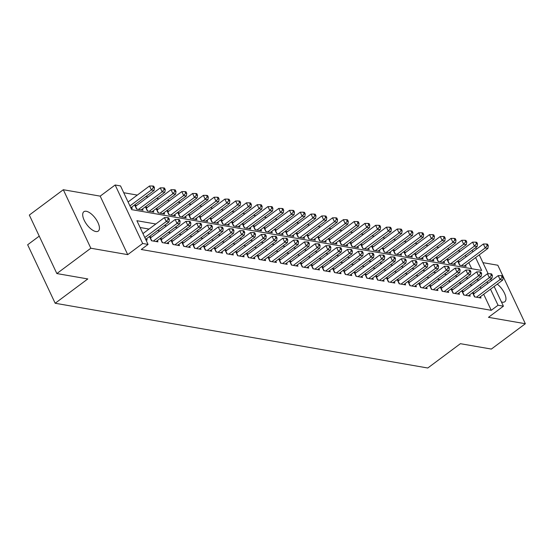 <?xml version="1.0" encoding="UTF-8"?>
<svg xmlns="http://www.w3.org/2000/svg" width="553" height="553" viewBox="0 0 553 553"><rect width="100%" height="100%" fill="white"/><g stroke="black" fill="none" stroke-linecap="round" stroke-linejoin="round"><path stroke-width="0.83" d="M501.426 301.938A12.076 5.302 53.3 0 0 502.352 302.173A12.076 5.302 53.3 0 0 504.806 301.738A12.076 5.302 53.3 0 0 504.778 293.913A12.076 5.302 53.3 0 0 497.265 284.152M86.309 211.287A12.076 5.302 53.3 0 0 83.856 211.723A12.076 5.302 53.3 0 0 85.362 222.417A12.076 5.302 53.3 0 0 95.835 231.527A12.076 5.302 53.3 0 0 98.289 231.092A12.076 5.302 53.3 0 0 96.775 220.398A12.076 5.302 53.3 0 0 86.309 211.287M475.663 247.64L476.548 249.064M39.235 236.131L27.65 244.765L55.176 303.258L427.773 368.008L460.4 343.69L491.361 349.067L525.35 323.733L497.824 265.24L482.942 262.654M55.176 303.258L87.803 278.94L56.848 273.562L29.323 215.062L63.312 189.727L90.837 248.228L127.715 254.636L142.674 243.486L115.148 184.992L120.533 185.926L131.69 209.642L481.67 270.458L475.608 257.58M127.715 254.636L100.19 196.135L63.312 189.727M100.19 196.135L115.148 184.992M460.366 251.228L458.098 250.834M449.596 249.362L447.329 248.968M438.833 247.488L436.559 247.094M428.063 245.615L425.796 245.221M417.294 243.749L415.026 243.348M406.524 241.875L404.257 241.481M395.754 240.002L393.487 239.608M384.985 238.129L382.717 237.735M374.215 236.262L371.948 235.868M363.452 234.389L361.178 233.995M352.683 232.516L350.415 232.122M341.913 230.642L339.646 230.248M331.143 228.776L328.876 228.382M320.374 226.903L318.106 226.509M309.604 225.03L307.337 224.636M298.834 223.163L296.567 222.769M288.072 221.29L285.797 220.896M277.302 219.417L275.035 219.023M266.532 217.543L264.265 217.149M255.763 215.677L253.495 215.283M244.993 213.804L242.726 213.41M234.223 211.93L231.956 211.536M223.453 210.064L221.186 209.67M212.691 208.191L210.423 207.797M201.921 206.317L199.654 205.923M191.151 204.444L188.884 204.05M180.382 202.578L178.114 202.184M169.612 200.704L167.345 200.31M158.842 198.831L156.575 198.437M148.08 196.958L145.805 196.564M137.31 195.091L123.734 192.727M56.848 273.562L90.837 248.228M474.564 293.256L472.677 292.931L474.536 296.885L480.999 298.005L480.398 296.726M463.794 291.383L461.914 291.058L463.773 295.012L470.23 296.132L469.628 294.853M453.025 289.516L451.144 289.184L453.004 293.138L459.46 294.265L458.859 292.979M442.255 287.643L440.375 287.318L442.234 291.265L448.697 292.392L448.089 291.106M431.492 285.77L429.605 285.445L431.464 289.399L437.928 290.519L437.319 289.24M420.722 283.903L418.835 283.571L420.695 287.525L427.158 288.645L426.557 287.366M409.953 282.03L408.066 281.698L409.925 285.652L416.388 286.779L415.787 285.493M399.183 280.157L397.296 279.832L399.162 283.786L405.619 284.906L405.017 283.62M388.413 278.283L386.533 277.959L388.393 281.912L394.849 283.032L394.248 281.754M377.644 276.417L375.764 276.085L377.623 280.039L384.086 281.166L383.478 279.88M366.881 274.544L364.994 274.219L366.853 278.166L373.316 279.293L372.708 278.007M356.111 272.67L354.224 272.346L356.084 276.3L362.547 277.419L361.945 276.141M345.342 270.804L343.454 270.472L345.314 274.426L351.777 275.546L351.176 274.267M334.572 268.931L332.685 268.599L334.544 272.553L341.007 273.68L340.406 272.394M323.802 267.058L321.915 266.733L323.781 270.68L330.238 271.806L329.636 270.521M313.033 265.184L311.152 264.859L313.012 268.813L319.468 269.933L318.867 268.654M302.263 263.318L300.383 262.986L302.242 266.94L308.705 268.06L308.097 266.781M291.5 261.445L289.613 261.12L291.472 265.067L297.936 266.193L297.327 264.908M280.73 259.571L278.843 259.246L280.703 263.2L287.166 264.32L286.565 263.041M269.961 257.698L268.074 257.373L269.933 261.327L276.396 262.447L275.795 261.168M259.191 255.832L257.304 255.5L259.163 259.454L265.627 260.581L265.025 259.295M248.421 253.958L246.541 253.633L248.401 257.58L254.857 258.707L254.256 257.421M237.652 252.085L235.772 251.76L237.631 255.714L244.087 256.834L243.486 255.555M226.882 250.219L225.002 249.887L226.861 253.841L233.325 254.961L232.716 253.682M216.119 248.345L214.232 248.014L216.092 251.968L222.555 253.094L221.947 251.809M205.35 246.472L203.463 246.147L205.322 250.101L211.785 251.221L211.184 249.935M194.58 244.599L192.693 244.274L194.552 248.228L201.016 249.348L200.414 248.069M183.81 242.732L181.923 242.401L183.783 246.355L190.246 247.481L189.644 246.196M173.041 240.859L171.16 240.534L173.02 244.481L179.476 245.608L178.875 244.322M162.271 238.986L160.391 238.661L162.25 242.615L168.706 243.735L168.105 242.456M151.501 237.119L149.621 236.788L151.481 240.742L157.944 241.861L157.335 240.583M136.626 205.495L134.738 205.17L136.598 209.124L143.061 210.244L142.46 208.965M147.395 207.368L145.508 207.043L147.368 210.99L153.831 212.117L153.229 210.831M158.165 209.241L156.278 208.91L158.137 212.864L164.6 213.983L163.999 212.705M168.935 211.108L167.047 210.783L168.907 214.737L175.37 215.857L174.762 214.578M179.697 212.981L177.817 212.656L179.677 216.603L186.14 217.73L185.531 216.444M190.467 214.854L188.587 214.523L190.446 218.476L196.903 219.603L196.301 218.317M201.237 216.728L199.35 216.396L201.216 220.35L207.672 221.47L207.071 220.191M212.006 218.594L210.119 218.269L211.979 222.223L218.442 223.343L217.841 222.064M222.776 220.467L220.889 220.142L222.748 224.089L229.212 225.216L228.61 223.93M233.546 222.341L231.659 222.009L233.518 225.963L239.981 227.089L239.373 225.804M244.308 224.207L242.428 223.882L244.288 227.836L250.751 228.956L250.143 227.677M255.078 226.08L253.198 225.755L255.057 229.709L261.514 230.829L260.912 229.543M265.848 227.954L263.968 227.622L265.827 231.576L272.283 232.702L271.682 231.417M276.618 229.827L274.73 229.495L276.59 233.449L283.053 234.569L282.452 233.29M287.387 231.693L285.5 231.368L287.36 235.322L293.823 236.442L293.221 235.163M298.157 233.566L296.27 233.242L298.129 237.189L304.592 238.315L303.991 237.03M308.927 235.44L307.039 235.108L308.899 239.062L315.362 240.189L314.754 238.903M319.689 237.306L317.809 236.981L319.669 240.935L326.132 242.055L325.523 240.776M330.459 239.179L328.579 238.855L330.438 242.808L336.895 243.928L336.293 242.649M341.229 241.053L339.348 240.728L341.208 244.675L347.664 245.802L347.063 244.516M351.998 242.926L350.111 242.594L351.971 246.548L358.434 247.668L357.832 246.389M362.768 244.792L360.881 244.467L362.74 248.421L369.204 249.541L368.602 248.262M373.538 246.666L371.651 246.341L373.51 250.288L379.973 251.415L379.372 250.129M384.307 248.539L382.42 248.207L384.28 252.161L390.743 253.288L390.135 252.002M395.07 250.412L393.19 250.08L395.049 254.034L401.513 255.154L400.904 253.875M405.84 252.279L403.96 251.954L405.819 255.908L412.275 257.027L411.674 255.749M416.609 254.152L414.722 253.827L416.589 257.774L423.045 258.901L422.444 257.615M427.379 256.025L425.492 255.693L427.351 259.647L433.815 260.774L433.213 259.488M438.149 257.892L436.262 257.567L438.121 261.521L444.584 262.64L443.983 261.362M448.918 259.765L447.031 259.44L448.891 263.394L455.354 264.514L454.753 263.228M471.674 268.723L468.813 262.647M466.089 256.862L465.363 255.32M130.985 208.142L132.291 208.37L131.69 207.092M459.688 261.638L457.801 261.306L459.661 265.26L466.124 266.387L465.515 265.101M155.828 224L136.895 220.709L148.059 244.426L141.257 249.493L491.244 310.309L483.688 294.265M480.972 288.479L480.246 286.938M472.089 285.203L469.822 284.809M461.32 283.336L459.052 282.942M450.55 281.463L448.283 281.069M439.78 279.59L437.513 279.196M429.01 277.717L426.743 277.323M418.241 275.85L415.974 275.456M407.478 273.977L405.211 273.583M396.708 272.104L394.441 271.71M385.939 270.237L383.671 269.843M375.169 268.364L372.902 267.97M364.399 266.491L362.132 266.097M353.63 264.617L351.362 264.223M342.867 262.751L340.593 262.357M332.097 260.878L329.83 260.484M321.328 259.004L319.06 258.61M310.558 257.138L308.291 256.744M299.788 255.265L297.521 254.871M289.019 253.392L286.751 252.998M278.249 251.518L275.982 251.124M267.486 249.652L265.212 249.258M256.716 247.779L254.449 247.385M245.947 245.905L243.679 245.511M235.177 244.032L232.91 243.638M224.407 242.166L222.14 241.772M213.638 240.292L211.37 239.898M202.868 238.419L200.601 238.025M192.105 236.553L189.838 236.159M181.336 234.679L179.068 234.285M170.566 232.806L168.299 232.412M159.796 230.933L157.529 230.539M149.027 229.066L140.103 227.511M145.868 239.767L147.174 239.995L146.566 238.709M494.147 286.475L503.424 306.175L488.465 317.325L525.35 323.733M503.424 306.175L498.039 305.242L490.49 289.198M491.244 310.309L498.039 305.242M148.059 244.426L142.674 243.486M479.271 254.85L488.168 273.756M490.705 279.147L491.43 280.689M472.891 251.795L472.165 250.253M478.884 280.136L476.617 279.742M468.115 278.27L465.847 277.876M457.345 276.396L455.078 276.002M446.582 274.523L444.308 274.129M435.812 272.65L433.545 272.256M425.043 270.783L422.775 270.389M414.273 268.91L412.006 268.516M403.503 267.037L401.236 266.643M392.734 265.17L390.466 264.776M381.964 263.297L379.697 262.903M371.201 261.424L368.934 261.03M360.432 259.551L358.164 259.157M349.662 257.684L347.395 257.29M338.892 255.811L336.625 255.417M328.123 253.938L325.855 253.544M317.353 252.071L315.086 251.677M306.59 250.198L304.316 249.804M295.82 248.325L293.553 247.931M285.051 246.451L282.783 246.057M274.281 244.585L272.014 244.191M263.511 242.712L261.244 242.318M252.742 240.838L250.474 240.444M241.972 238.965L239.705 238.571M231.209 237.099L228.935 236.705M220.44 235.225L218.172 234.831M209.67 233.352L207.403 232.958M198.9 231.486L196.633 231.092M188.131 229.613L185.863 229.219M177.361 227.739L175.094 227.345M166.591 225.866L164.324 225.472M487.767 283.419L487.041 281.871M144.817 237.541L166.253 221.566L168.942 222.03L145.681 239.373M142.957 233.587L164.393 217.612L166.253 221.566L168.271 219.202L169.349 219.389L168.603 217.806L167.524 217.619L168.271 219.202M167.524 217.619L164.393 217.612M168.942 222.03L169.349 219.389M130.798 207.755L154.066 190.412L151.37 189.942L149.51 185.995L128.082 201.969M153.388 187.585L154.467 187.771L153.72 186.188L152.649 186.002L153.388 187.585L151.37 189.942L129.941 205.923M154.467 187.771L154.066 190.412M149.51 185.995L152.649 186.002M153.368 241.067L177.022 223.433L179.711 223.903L156.057 241.537M150.222 238.066A1.887 0.712 154.8 0 0 150.416 237.928L175.163 219.486L177.022 223.433L179.041 221.076L180.112 221.262L179.372 219.679L178.294 219.493L179.041 221.076M178.294 219.493L175.163 219.486M179.711 223.903L180.112 221.262M164.13 242.94L187.792 225.306L190.481 225.776L166.826 243.41M160.992 239.933A1.887 0.712 154.8 0 0 161.186 239.802L185.932 221.352L187.792 225.306L189.803 222.942L190.882 223.129L190.142 221.553L189.064 221.366L189.803 222.942M189.064 221.366L185.932 221.352M190.481 225.776L190.882 223.129M174.9 244.813L198.562 227.179L201.251 227.649L177.596 245.276M171.755 241.806A1.887 0.712 154.8 0 0 171.955 241.668L196.695 223.225L198.562 227.179L200.573 224.815L201.651 225.002L200.905 223.419L199.833 223.232L200.573 224.815M199.833 223.232L196.695 223.225M201.251 227.649L201.651 225.002M185.67 246.679L209.324 229.053L212.02 229.516L188.366 247.15M182.525 243.679A1.887 0.712 154.8 0 0 182.725 243.541L207.465 225.099L209.324 229.053L211.343 226.689L212.421 226.875L211.675 225.292L210.603 225.106L211.343 226.689M210.603 225.106L207.465 225.099M212.02 229.516L212.421 226.875M141.181 209.919L164.835 192.285L162.14 191.815L160.28 187.861L135.54 206.304A1.887 0.712 -25.2 0 1 135.34 206.442M164.158 189.451L165.236 189.638L164.49 188.061L163.412 187.875L164.158 189.451L162.14 191.815L138.485 209.449M165.236 189.638L164.835 192.285M160.28 187.861L163.412 187.875M151.944 211.785L175.605 194.158L172.909 193.688L171.05 189.734L146.303 208.177A1.887 0.712 -25.2 0 1 146.11 208.315M174.928 191.324L176.006 191.511L175.26 189.928L174.181 189.741L174.928 191.324L172.909 193.688L149.255 211.322M176.006 191.511L175.605 194.158M171.05 189.734L174.181 189.741M162.713 213.658L186.368 196.025L183.679 195.562L181.819 191.608L157.073 210.05A1.887 0.712 -25.2 0 1 156.879 210.188M185.697 193.197L186.776 193.384L186.029 191.801L184.951 191.614L185.697 193.197L183.679 195.562L160.024 213.188M186.776 193.384L186.368 196.025M181.819 191.608L184.951 191.614M173.483 215.532L197.138 197.898L194.449 197.428L192.589 193.481L167.842 211.923A1.887 0.712 -25.2 0 1 167.649 212.055M196.467 195.071L197.539 195.257L196.799 193.674L195.721 193.488L196.467 195.071L194.449 197.428L170.794 215.062M197.539 195.257L197.138 197.898M192.589 193.481L195.721 193.488M196.439 248.553L220.094 230.919L222.79 231.389L199.128 249.023M193.294 245.553A1.887 0.712 154.8 0 0 193.495 245.414L218.235 226.972L220.094 230.919L222.112 228.562L223.191 228.748L222.444 227.165L221.366 226.979L222.112 228.562M221.366 226.979L218.235 226.972M222.79 231.389L223.191 228.748M184.253 217.405L207.907 199.771L205.218 199.301L203.359 195.347L178.612 213.79A1.887 0.712 -25.2 0 1 178.419 213.928M207.23 196.937L208.308 197.124L207.569 195.548L206.49 195.361L207.23 196.937L205.218 199.301L181.557 216.935M208.308 197.124L207.907 199.771M203.359 195.347L206.49 195.361M207.209 250.426L230.864 232.792L233.56 233.262L209.898 250.896M204.064 247.419A1.887 0.712 154.8 0 0 204.257 247.281L229.004 228.838L230.864 232.792L232.882 230.428L233.96 230.615L233.214 229.039L232.136 228.852L232.882 230.428M232.136 228.852L229.004 228.838M233.56 233.262L233.96 230.615M195.022 219.271L218.677 201.638L215.988 201.174L214.122 197.221L189.382 215.663A1.887 0.712 -25.2 0 1 189.181 215.801M218 198.81L219.078 198.997L218.338 197.414L217.26 197.227L218 198.81L215.988 201.174L192.326 218.808M219.078 198.997L218.677 201.638M214.122 197.221L217.26 197.227M217.979 252.299L241.633 234.666L244.322 235.129L220.668 252.762M214.834 249.292A1.887 0.712 154.8 0 0 215.027 249.154L239.774 230.712L241.633 234.666L243.652 232.301L244.73 232.488L243.984 230.905L242.905 230.719L243.652 232.301M242.905 230.719L239.774 230.712M244.322 235.129L244.73 232.488M205.792 221.145L229.447 203.511L226.751 203.041L224.891 199.094L200.151 217.536A1.887 0.712 -25.2 0 1 199.951 217.675M228.769 200.684L229.848 200.87L229.101 199.287L228.03 199.101L228.769 200.684L226.751 203.041L203.096 220.675M229.848 200.87L229.447 203.511M224.891 199.094L228.03 199.101M228.748 254.166L252.403 236.539L255.092 237.002L231.437 254.636M225.603 251.166A1.887 0.712 154.8 0 0 225.797 251.027L250.544 232.585L252.403 236.539L254.421 234.175L255.493 234.361L254.753 232.778L253.675 232.592L254.421 234.175M253.675 232.592L250.544 232.585M255.092 237.002L255.493 234.361M216.555 223.018L240.216 205.384L237.52 204.914L235.661 200.96L210.921 219.41A1.887 0.712 -25.2 0 1 210.721 219.541M239.539 202.55L240.617 202.737L239.871 201.161L238.792 200.974L239.539 202.55L237.52 204.914L213.866 222.548M240.617 202.737L240.216 205.384M235.661 200.96L238.792 200.974M239.511 256.039L263.173 238.405L265.862 238.875L242.207 256.509M236.373 253.032A1.887 0.712 154.8 0 0 236.566 252.901L261.313 234.451L263.173 238.405L265.184 236.041L266.263 236.235L265.523 234.652L264.445 234.465L265.184 236.041M264.445 234.465L261.313 234.451M265.862 238.875L266.263 236.235M227.324 224.884L250.986 207.257L248.29 206.787L246.431 202.833L221.684 221.276A1.887 0.712 -25.2 0 1 221.49 221.414M250.309 204.423L251.387 204.61L250.64 203.027L249.562 202.84L250.309 204.423L248.29 206.787L224.636 224.421M251.387 204.61L250.986 207.257M246.431 202.833L249.562 202.84M250.281 257.912L273.935 240.279L276.631 240.749L252.977 258.375M247.136 254.905A1.887 0.712 154.8 0 0 247.336 254.767L272.076 236.325L273.935 240.279L275.954 237.914L277.032 238.101L276.286 236.525L275.214 236.331L275.954 237.914M275.214 236.331L272.076 236.325M276.631 240.749L277.032 238.101M238.094 226.758L261.749 209.124L259.06 208.661L257.2 204.707L232.454 223.149A1.887 0.712 -25.2 0 1 232.26 223.288M261.078 206.297L262.157 206.483L261.41 204.9L260.332 204.714L261.078 206.297L259.06 208.661L235.405 226.288M262.157 206.483L261.749 209.124M257.2 204.707L260.332 204.714M261.051 259.786L284.705 242.152L287.401 242.615L263.746 260.249M257.905 256.779A1.887 0.712 154.8 0 0 258.106 256.64L282.846 238.198L284.705 242.152L286.724 239.788L287.802 239.974L287.055 238.391L285.977 238.205L286.724 239.788M285.977 238.205L282.846 238.198M287.401 242.615L287.802 239.974M248.864 228.631L272.518 210.997L269.829 210.527L267.97 206.58L243.223 225.023A1.887 0.712 -25.2 0 1 243.03 225.161M271.848 208.17L272.919 208.357L272.18 206.774L271.101 206.587L271.848 208.17L269.829 210.527L246.175 228.161M272.919 208.357L272.518 210.997M267.97 206.58L271.101 206.587M271.82 261.652L295.475 244.018L298.171 244.488L274.509 262.122M268.675 258.652A1.887 0.712 154.8 0 0 268.876 258.514L293.615 240.071L295.475 244.018L297.493 241.661L298.572 241.848L297.825 240.265L296.747 240.078L297.493 241.661M296.747 240.078L293.615 240.071M298.171 244.488L298.572 241.848M259.634 230.504L283.288 212.87L280.599 212.4L278.74 208.446L253.993 226.889A1.887 0.712 -25.2 0 1 253.799 227.027M282.611 210.036L283.689 210.223L282.949 208.647L281.871 208.46L282.611 210.036L280.599 212.4L256.938 230.034M283.689 210.223L283.288 212.87M278.74 208.446L281.871 208.46M282.59 263.525L306.244 245.891L308.933 246.362L285.279 263.995M279.445 260.518A1.887 0.712 154.8 0 0 279.638 260.38L304.385 241.938L306.244 245.891L308.263 243.527L309.341 243.714L308.595 242.138L307.516 241.951L308.263 243.527M307.516 241.951L304.385 241.938M308.933 246.362L309.341 243.714M270.403 232.371L294.058 214.737L291.369 214.274L289.502 210.32L264.763 228.762A1.887 0.712 -25.2 0 1 264.562 228.901M293.38 211.91L294.459 212.096L293.712 210.513L292.641 210.327L293.38 211.91L291.369 214.274L267.707 231.907M294.459 212.096L294.058 214.737M289.502 210.32L292.641 210.327M293.36 265.399L317.014 247.765L319.703 248.235L296.049 265.862M290.214 262.392A1.887 0.712 154.8 0 0 290.408 262.253L315.155 243.811L317.014 247.765L319.033 245.401L320.104 245.587L319.364 244.004L318.286 243.818L319.033 245.401M318.286 243.818L315.155 243.811M319.703 248.235L320.104 245.587M281.173 234.244L304.827 216.61L302.132 216.147L300.272 212.193L275.532 230.636A1.887 0.712 -25.2 0 1 275.332 230.774M304.15 213.783L305.228 213.97L304.482 212.387L303.41 212.2L304.15 213.783L302.132 216.147L278.477 233.774M305.228 213.97L304.827 216.61M300.272 212.193L303.41 212.2M304.122 267.265L327.784 249.638L330.473 250.101L306.818 267.735M300.984 264.265A1.887 0.712 154.8 0 0 301.178 264.127L325.924 245.684L327.784 249.638L329.802 247.274L330.874 247.461L330.134 245.878L329.056 245.691L329.802 247.274M329.056 245.691L325.924 245.684M330.473 250.101L330.874 247.461M291.936 236.117L315.597 218.483L312.901 218.013L311.042 214.059L286.302 232.509A1.887 0.712 -25.2 0 1 286.101 232.64M314.92 215.649L315.998 215.843L315.251 214.26L314.173 214.073L314.92 215.649L312.901 218.013L289.247 235.647M315.998 215.843L315.597 218.483M311.042 214.059L314.173 214.073M314.892 269.138L338.554 251.504L341.242 251.974L317.588 269.608M311.747 266.131A1.887 0.712 154.8 0 0 311.947 266L336.694 247.557L338.554 251.504L340.565 249.147L341.643 249.334L340.904 247.751L339.825 247.564L340.565 249.147M339.825 247.564L336.694 247.557M341.242 251.974L341.643 249.334M302.705 237.984L326.367 220.357L323.671 219.887L321.811 215.933L297.065 234.375A1.887 0.712 -25.2 0 1 296.871 234.513M325.689 217.523L326.768 217.709L326.021 216.133L324.943 215.94L325.689 217.523L323.671 219.887L300.016 237.52M326.768 217.709L326.367 220.357M321.811 215.933L324.943 215.94M325.662 271.011L349.316 253.378L352.012 253.848L328.358 271.482M322.517 268.005A1.887 0.712 154.8 0 0 322.717 267.866L347.457 249.424L349.316 253.378L351.335 251.014L352.413 251.2L351.667 249.624L350.595 249.438L351.335 251.014M350.595 249.438L347.457 249.424M352.012 253.848L352.413 251.2M313.475 239.857L337.13 222.223L334.441 221.76L332.581 217.806L307.834 236.249A1.887 0.712 -25.2 0 1 307.641 236.387M336.459 219.396L337.537 219.582L336.791 218L335.712 217.813L336.459 219.396L334.441 221.76L310.786 239.394M337.537 219.582L337.13 222.223M332.581 217.806L335.712 217.813M336.431 272.885L360.086 255.251L362.782 255.714L339.127 273.348M333.286 269.878A1.887 0.712 154.8 0 0 333.487 269.74L358.226 251.297L360.086 255.251L362.104 252.887L363.183 253.074L362.436 251.491L361.358 251.304L362.104 252.887M361.358 251.304L358.226 251.297M362.782 255.714L363.183 253.074M324.245 241.73L347.899 224.096L345.21 223.626L343.351 219.679L318.604 238.122A1.887 0.712 -25.2 0 1 318.41 238.26M347.229 221.269L348.3 221.456L347.561 219.873L346.482 219.686L347.229 221.269L345.21 223.626L321.556 241.26M348.3 221.456L347.899 224.096M343.351 219.679L346.482 219.686M347.201 274.751L370.856 257.117L373.551 257.587L349.89 275.221M344.056 271.751A1.887 0.712 154.8 0 0 344.249 271.613L368.996 253.17L370.856 257.117L372.874 254.76L373.952 254.947L373.206 253.364L372.128 253.177L372.874 254.76M372.128 253.177L368.996 253.17M373.551 257.587L373.952 254.947M335.014 243.603L358.669 225.97L355.98 225.5L354.12 221.546L329.374 239.988A1.887 0.712 -25.2 0 1 329.18 240.126M357.991 223.136L359.07 223.322L358.33 221.746L357.252 221.559L357.991 223.136L355.98 225.5L332.318 243.133M359.07 223.322L358.669 225.97M354.12 221.546L357.252 221.559M357.971 276.624L381.625 258.991L384.314 259.461L360.66 277.094M354.826 273.617A1.887 0.712 154.8 0 0 355.019 273.486L379.766 255.037L381.625 258.991L383.644 256.627L384.722 256.813L383.976 255.237L382.897 255.051L383.644 256.627M382.897 255.051L379.766 255.037M384.314 259.461L384.722 256.813M345.784 245.47L369.439 227.843L366.743 227.373L364.883 223.419L340.143 241.861A1.887 0.712 -25.2 0 1 339.943 242M368.761 225.009L369.839 225.195L369.093 223.612L368.022 223.426L368.761 225.009L366.743 227.373L343.088 245.007M369.839 225.195L369.439 227.843M364.883 223.419L368.022 223.426M368.74 278.498L392.395 260.864L395.084 261.334L371.429 278.961M365.595 275.491A1.887 0.712 154.8 0 0 365.789 275.353L390.536 256.91L392.395 260.864L394.413 258.5L395.485 258.686L394.745 257.104L393.667 256.917L394.413 258.5M393.667 256.917L390.536 256.91M395.084 261.334L395.485 258.686M356.554 247.343L380.208 229.709L377.512 229.246L375.653 225.292L350.913 243.735A1.887 0.712 -25.2 0 1 350.713 243.873M379.531 226.882L380.609 227.069L379.863 225.486L378.784 225.299L379.531 226.882L377.512 229.246L353.858 246.873M380.609 227.069L380.208 229.709M375.653 225.292L378.784 225.299M379.503 280.364L403.165 262.737L405.854 263.2L382.199 280.834M376.365 277.364A1.887 0.712 154.8 0 0 376.558 277.226L401.305 258.783L403.165 262.737L405.176 260.373L406.255 260.56L405.515 258.977L404.437 258.79L405.176 260.373M404.437 258.79L401.305 258.783M405.854 263.2L406.255 260.56M367.316 249.216L390.978 231.583L388.282 231.113L386.423 227.165L361.683 245.608A1.887 0.712 -25.2 0 1 361.482 245.739M390.3 228.755L391.379 228.942L390.632 227.359L389.554 227.172L390.3 228.755L388.282 231.113L364.627 248.746M391.379 228.942L390.978 231.583M386.423 227.165L389.554 227.172M390.273 282.237L413.934 264.604L416.623 265.074L392.969 282.707M387.128 279.237A1.887 0.712 154.8 0 0 387.328 279.099L412.068 260.657L413.934 264.604L415.946 262.246L417.024 262.433L416.285 260.85L415.206 260.663L415.946 262.246M415.206 260.663L412.068 260.657M416.623 265.074L417.024 262.433M378.086 251.09L401.741 233.456L399.052 232.986L397.192 229.032L372.445 247.474A1.887 0.712 -25.2 0 1 372.252 247.613M401.07 230.622L402.149 230.808L401.402 229.232L400.324 229.046L401.07 230.622L399.052 232.986L375.397 250.62M402.149 230.808L401.741 233.456M397.192 229.032L400.324 229.046M401.043 284.111L424.697 266.477L427.393 266.947L403.738 284.581M397.897 281.104A1.887 0.712 154.8 0 0 398.098 280.965L422.838 262.523L424.697 266.477L426.716 264.113L427.794 264.299L427.047 262.723L425.976 262.537L426.716 264.113M425.976 262.537L422.838 262.523M427.393 266.947L427.794 264.299M388.856 252.956L412.51 235.322L409.821 234.859L407.962 230.905L383.215 249.348A1.887 0.712 -25.2 0 1 383.022 249.486M411.84 232.495L412.911 232.682L412.172 231.099L411.093 230.912L411.84 232.495L409.821 234.859L386.167 252.493M412.911 232.682L412.51 235.322M407.962 230.905L411.093 230.912M411.812 285.984L435.467 268.35L438.163 268.813L414.501 286.447M408.667 282.977A1.887 0.712 154.8 0 0 408.867 282.839L433.607 264.396L435.467 268.35L437.485 265.986L438.564 266.173L437.817 264.59L436.739 264.403L437.485 265.986M436.739 264.403L433.607 264.396M438.163 268.813L438.564 266.173M422.582 287.85L446.236 270.223L448.932 270.687L425.271 288.32M419.437 284.85A1.887 0.712 154.8 0 0 419.63 284.712L444.377 266.269L446.236 270.223L448.255 267.859L449.333 268.046L448.587 266.463L447.508 266.276L448.255 267.859M447.508 266.276L444.377 266.269M448.932 270.687L449.333 268.046M433.352 289.724L457.006 272.09L459.695 272.56L436.041 290.194M430.206 286.717A1.887 0.712 154.8 0 0 430.4 286.585L455.147 268.136L457.006 272.09L459.025 269.726L460.103 269.919L459.356 268.336L458.278 268.15L459.025 269.726M458.278 268.15L455.147 268.136M459.695 272.56L460.103 269.919M399.625 254.829L423.28 237.196L420.591 236.725L418.732 232.778L393.985 251.221A1.887 0.712 -25.2 0 1 393.791 251.359M422.61 234.368L423.681 234.555L422.941 232.972L421.863 232.785L422.61 234.368L420.591 236.725L396.93 254.359M423.681 234.555L423.28 237.196M418.732 232.778L421.863 232.785M410.395 256.703L434.05 239.069L431.361 238.599L429.501 234.645L404.755 253.094A1.887 0.712 -25.2 0 1 404.554 253.226M433.372 236.235L434.451 236.421L433.711 234.845L432.633 234.659L433.372 236.235L431.361 238.599L407.699 256.233M434.451 236.421L434.05 239.069M429.501 234.645L432.633 234.659M421.165 258.569L444.819 240.942L442.124 240.472L440.264 236.518L415.524 254.961A1.887 0.712 -25.2 0 1 415.324 255.099M444.142 238.108L445.22 238.295L444.474 236.712L443.402 236.525L444.142 238.108L442.124 240.472L418.469 258.106M445.22 238.295L444.819 240.942M440.264 236.518L443.402 236.525M444.121 291.597L467.776 273.963L470.465 274.433L446.81 292.06M440.976 288.59A1.887 0.712 154.8 0 0 441.17 288.452L465.916 270.009L467.776 273.963L469.794 271.599L470.866 271.786L470.126 270.21L469.048 270.016L469.794 271.599M469.048 270.016L465.916 270.009M470.465 274.433L470.866 271.786M431.928 260.442L455.589 242.808L452.893 242.345L451.034 238.391L426.294 256.834A1.887 0.712 -25.2 0 1 426.093 256.972M454.912 239.981L455.99 240.168L455.243 238.585L454.165 238.398L454.912 239.981L452.893 242.345L429.239 259.972M455.99 240.168L455.589 242.808M451.034 238.391L454.165 238.398M454.884 293.47L478.545 275.836L481.234 276.3L457.58 293.933M451.746 290.463A1.887 0.712 154.8 0 0 451.939 290.325L476.686 271.882L478.545 275.836L480.557 273.472L481.635 273.659L480.896 272.076L479.817 271.889L480.557 273.472M479.817 271.889L476.686 271.882M481.234 276.3L481.635 273.659M442.697 262.316L466.359 244.682L463.663 244.212L461.803 240.265L437.057 258.707A1.887 0.712 -25.2 0 1 436.863 258.845M465.681 241.855L466.76 242.041L466.013 240.458L464.935 240.272L465.681 241.855L463.663 244.212L440.008 261.846M466.76 242.041L466.359 244.682M461.803 240.265L464.935 240.272M465.654 295.337L489.315 277.703L492.004 278.173L468.35 295.807M462.508 292.337A1.887 0.712 154.8 0 0 462.709 292.198L487.449 273.756L489.315 277.703L491.327 275.346L492.405 275.532L491.658 273.949L490.587 273.763L491.327 275.346M490.587 273.763L487.449 273.756M492.004 278.173L492.405 275.532M453.467 264.189L477.121 246.555L474.433 246.085L472.573 242.131L447.826 260.574A1.887 0.712 -25.2 0 1 447.633 260.712M476.451 243.721L477.529 243.908L476.783 242.332L475.704 242.145L476.451 243.721L474.433 246.085L450.778 263.719M477.529 243.908L477.121 246.555M472.573 242.131L475.704 242.145M476.423 297.21L500.078 279.576L502.774 280.046L479.119 297.68M473.278 294.203A1.887 0.712 154.8 0 0 473.479 294.065L498.218 275.622L500.078 279.576L502.096 277.212L503.175 277.399L502.428 275.823L501.357 275.636L502.096 277.212M501.357 275.636L498.218 275.622M502.774 280.046L503.175 277.399M464.237 266.055L487.891 248.421L485.202 247.958L483.343 244.004L458.596 262.447A1.887 0.712 -25.2 0 1 458.402 262.585M487.221 245.594L488.292 245.781L487.552 244.198L486.474 244.011L487.221 245.594L485.202 247.958L461.548 265.592M488.292 245.781L487.891 248.421M483.343 244.004L486.474 244.011M151.764 240.79L150.416 237.928M162.534 242.663L161.186 239.802M173.303 244.537L171.955 241.668M184.073 246.403L182.725 243.541M135.54 206.304L136.888 209.172M146.303 208.177L147.651 211.039M157.073 210.05L158.421 212.912M167.842 211.923L169.19 214.785M194.843 248.276L193.495 245.414M178.612 213.79L179.96 216.658M205.605 250.15L204.257 247.281M189.382 215.663L190.73 218.525M216.375 252.016L215.027 249.154M200.151 217.536L201.499 220.398M227.145 253.889L225.797 251.027M210.921 219.41L212.269 222.271M237.914 255.763L236.566 252.901M221.684 221.276L223.032 224.145M248.684 257.636L247.336 254.767M232.454 223.149L233.801 226.011M259.454 259.502L258.106 256.64M243.223 225.023L244.571 227.884M270.217 261.375L268.876 258.514M253.993 226.889L255.341 229.758M280.986 263.249L279.638 260.38M264.763 228.762L266.111 231.624M291.756 265.115L290.408 262.253M275.532 230.636L276.88 233.497M302.526 266.988L301.178 264.127M286.302 232.509L287.65 235.371M313.295 268.862L311.947 266M297.065 234.375L298.413 237.244M324.065 270.735L322.717 267.866M307.834 236.249L309.182 239.11M334.835 272.601L333.487 269.74M318.604 238.122L319.952 240.984M345.597 274.475L344.249 271.613M329.374 239.988L330.722 242.857M356.367 276.348L355.019 273.486M340.143 241.861L341.491 244.723M367.137 278.221L365.789 275.353M350.913 243.735L352.261 246.597M377.906 280.088L376.558 277.226M361.683 245.608L363.024 248.47M388.676 281.961L387.328 279.099M372.445 247.474L373.793 250.343M399.446 283.834L398.098 280.965M383.215 249.348L384.563 252.209M410.215 285.701L408.867 282.839M420.978 287.574L419.63 284.712M431.748 289.447L430.4 286.585M393.985 251.221L395.333 254.083M404.755 253.094L406.102 255.956M415.524 254.961L416.872 257.829M442.518 291.32L441.17 288.452M426.294 256.834L427.642 259.696M453.287 293.187L451.939 290.325M437.057 258.707L438.405 261.569M464.057 295.06L462.709 292.198M447.826 260.574L449.174 263.442M474.827 296.933L473.479 294.065M458.596 262.447L459.944 265.309"/></g></svg>
